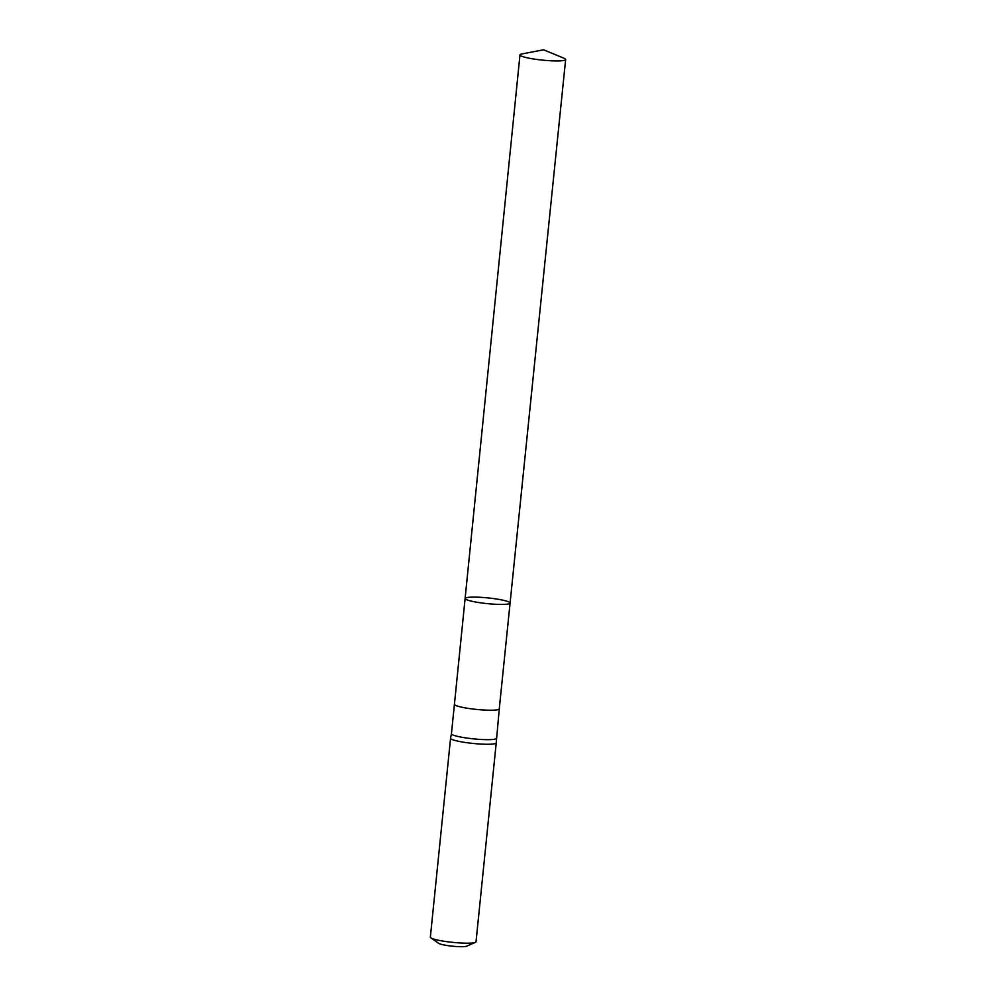 <?xml version="1.0" encoding="UTF-8"?>
<svg xmlns="http://www.w3.org/2000/svg" width="996" height="996" viewBox="0 0 996 996"><rect width="100%" height="100%" fill="white"/><g stroke="black" fill="none" stroke-linecap="round" stroke-linejoin="round"><path stroke-width="1.49" d="M508.321 601.709A22.609 2.876 5.8 0 0 483.284 597.5A22.609 2.876 5.8 0 0 465.107 598.484A22.609 2.876 5.8 0 0 487.305 603.626A22.609 2.876 5.8 0 0 510.089 603.041A22.609 2.876 5.8 0 0 508.321 601.709M496.282 738.273A22.535 2.864 -174.2 0 1 496.282 738.297A22.535 2.864 -174.2 0 1 473.573 738.87A22.535 2.864 -174.2 0 1 451.437 733.753A22.535 2.864 -174.2 0 1 451.437 733.716L450.565 738.198A22.945 2.913 5.8 0 0 450.565 738.235A22.945 2.913 5.8 0 0 473.1 743.452A22.945 2.913 5.8 0 0 496.232 742.879A22.945 2.913 5.8 0 0 496.232 742.842L499.27 708.866A22.535 2.864 -174.2 0 1 481.155 709.837A22.535 2.864 -174.2 0 1 456.18 705.641A22.535 2.864 -174.2 0 1 454.425 704.309L465.107 598.484A22.609 2.876 5.8 0 0 487.305 603.626A22.609 2.876 5.8 0 0 510.089 603.041L565.641 59.536A22.945 2.913 5.8 0 0 563.935 58.216A22.945 2.913 5.8 0 0 563.848 58.179L543.567 49.8L521.904 53.946A22.945 2.913 5.8 0 0 519.974 54.905A22.945 2.913 5.8 0 0 521.767 56.262A22.945 2.913 5.8 0 0 547.19 60.532A22.945 2.913 5.8 0 0 565.641 59.536M450.565 738.235L430.359 937.161A22.945 2.913 5.8 0 0 430.857 937.859L438.738 943.374A14.342 1.818 5.8 0 0 452.508 946.2A14.342 1.818 5.8 0 0 466.564 946.2L475.391 942.39A22.945 2.913 5.8 0 0 476.026 941.805L496.232 742.879M430.857 937.859A22.945 2.913 5.8 0 0 452.894 942.378A22.945 2.913 5.8 0 0 475.391 942.39M499.27 708.866L510.089 603.041M454.425 704.309L451.437 733.753M465.107 598.484L519.974 54.905M543.567 49.8L563.935 58.216"/></g></svg>

